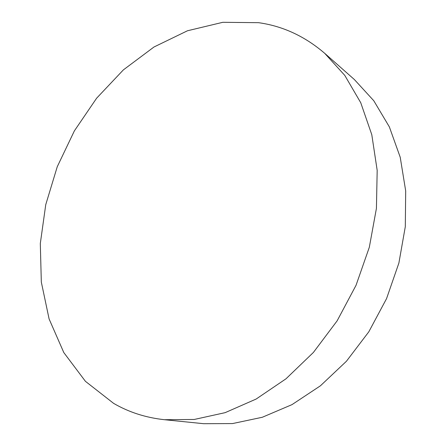<?xml version="1.0" encoding="UTF-8"?>
<svg xmlns="http://www.w3.org/2000/svg" width="446" height="446" viewBox="0 0 446 446"><rect width="100%" height="100%" fill="white"/><g stroke="black" fill="none" stroke-linecap="round" stroke-linejoin="round"><path stroke-width="0.67" d="M113.613 403.362C128.849 412.232 145.792 417.679 164.451 419.708L194.205 419.474L225.13 412.656L256.132 399.053L285.981 378.816L313.393 352.452L337.115 320.864L356.042 285.295L369.321 247.251L376.424 208.388L377.182 170.366L371.791 134.703L360.736 102.708L344.758 75.363L324.738 53.353C304.891 36.304 282.853 26.085 258.619 22.69L222.833 22.3L187.487 30.763L153.97 47.008L123.386 69.877L96.62 98.209L74.382 130.868L57.255 166.726L45.748 204.669L40.307 243.533L41.322 282.084L49.093 318.94L63.811 352.585L85.431 381.33L113.613 403.362M164.451 419.708L203.716 423.7L232.528 423.572L262.304 417.266L291.996 404.628L320.44 385.79L346.43 361.249L368.803 331.818L386.548 298.642L398.875 263.095L405.303 226.685L405.693 190.938L400.224 157.265L389.352 126.881L373.776 100.729L354.319 79.488L324.738 53.353"/></g></svg>
